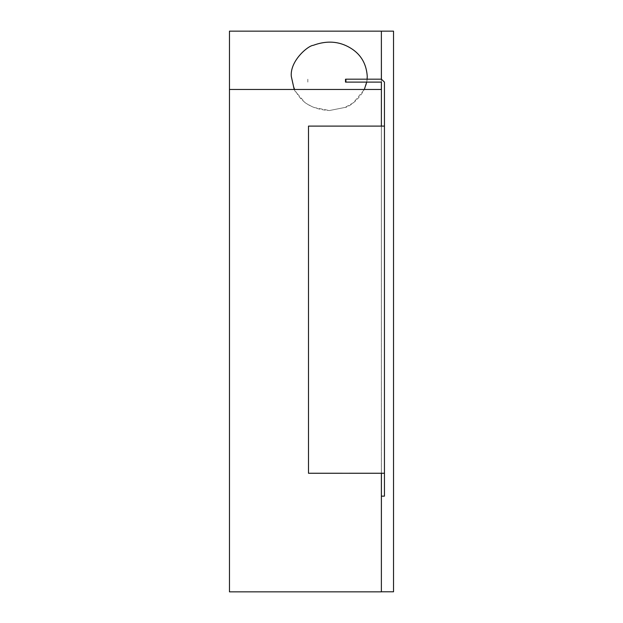 <?xml version="1.0" encoding="UTF-8"?>
<svg xmlns="http://www.w3.org/2000/svg" width="623" height="623" viewBox="0 0 623 623"><rect width="100%" height="100%" fill="white"/><g stroke="black" fill="none" stroke-linecap="round" stroke-linejoin="round"><path stroke-width="0.47" stroke-dasharray="3.12 2.34" d="M381.408 496.149L384.446 496.149L384.446 126.103L308.494 126.103L308.494 473.262L308.494 126.103L384.446 126.103L381.408 126.103L381.408 82.111L346.147 82.111L346.147 79.183L345.508 79.183L345.508 82.111L346.147 82.111L346.147 79.183L381.408 79.183L384.446 82.111L384.446 126.103L308.494 126.103L308.494 473.262L381.408 473.262L381.408 82.111L381.377 473.262L381.408 126.103L384.446 126.103L381.408 126.103L381.408 496.149L384.446 496.149L384.446 126.103L381.408 126.103L381.408 496.149L384.446 496.149L384.446 82.111L381.408 79.183L345.508 79.183M345.508 82.111L346.147 82.111M346.147 79.183L381.408 79.183L381.377 82.111L381.377 79.183M384.446 126.103L384.446 82.111M384.446 473.254L308.494 473.239M229.466 591.85L229.466 31.15L381.377 31.15L381.377 89.463L381.377 31.15L229.466 31.15L229.466 89.463L381.377 89.463L381.377 591.78L381.377 89.463L229.466 89.463L381.377 89.463L229.466 89.463L229.466 591.85L381.377 591.85L229.466 591.85M393.534 31.267L393.534 591.78L381.377 591.78L381.377 31.306L381.377 591.78L381.377 31.306L381.377 591.78L393.534 591.78L393.534 31.267M381.377 473.262L381.377 126.103M229.466 89.463L381.377 89.463L229.466 89.463M307.832 79.183L307.832 82.111L307.832 79.183M294.204 89.463L295.014 91.09L305.371 102.912L313.244 107.335L329.45 110.528L345.103 107.413L353.49 102.67L364.338 89.463M366.698 82.111L367.118 79.183M291.291 76.333C294.313 97.718 307.038 109.118 329.45 110.528L345.103 107.413C349.713 107.366 368.302 92.827 367.243 76.333C366.285 61.887 359.097 51.608 345.695 45.51C335.75 41.071 324.941 41.009 313.283 45.323C308.105 45.611 289.897 60.805 291.291 76.333"/><path stroke-width="0.93" d="M381.408 496.149L384.446 496.149L384.446 126.103L308.494 126.103L308.494 473.254L381.408 473.262L381.377 591.78L381.377 473.262M346.147 79.183L381.408 79.183L381.377 31.15L229.466 31.15L229.466 89.463L229.466 31.15L381.377 31.15L381.377 79.183L384.446 82.111L384.446 126.103M345.508 79.183L345.508 82.111L381.408 82.111L381.377 126.103M345.508 82.111L346.147 82.111M381.408 79.183L384.446 82.111M384.446 473.254L308.494 473.262M229.466 89.463L229.466 591.85L381.377 591.85L229.466 591.85L229.466 89.463L381.377 89.463L381.377 82.111L381.377 89.463L229.466 89.463M381.377 31.15L393.534 31.15L381.377 31.15M393.534 591.78L393.534 31.267L393.534 591.78L381.377 591.78L393.534 591.78M367.118 79.183L367.243 76.333C366.285 61.887 359.097 51.608 345.695 45.51C335.75 41.071 324.941 41.009 313.283 45.323C308.105 45.611 289.897 60.805 291.291 76.333L294.204 89.463M364.338 89.463L366.698 82.111"/></g></svg>
